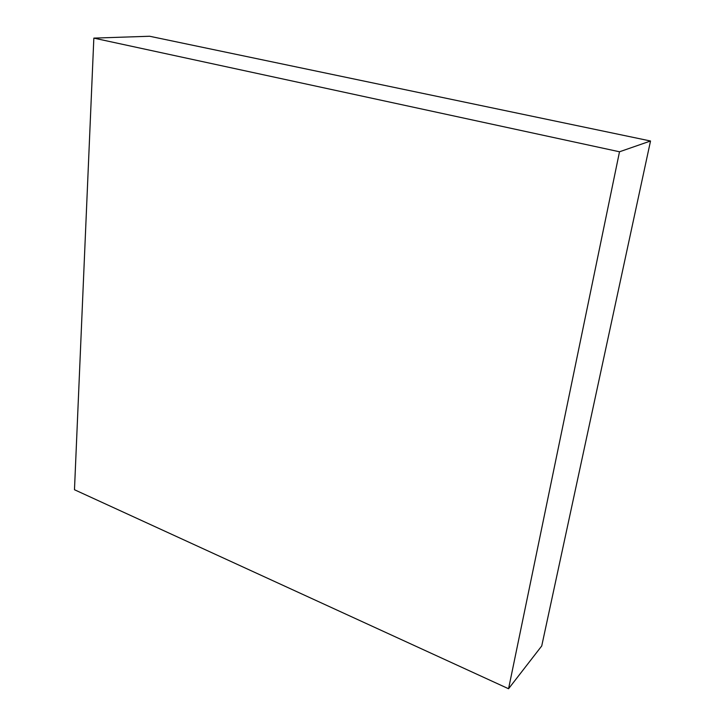 <?xml version="1.0" encoding="UTF-8"?>
<svg xmlns="http://www.w3.org/2000/svg" width="725" height="725" viewBox="0 0 725 725"><rect width="100%" height="100%" fill="white"/><g stroke="black" fill="none" stroke-linecap="round" stroke-linejoin="round"><path stroke-width="1.09" d="M93.842 38.117L149.622 36.25L650.524 141.003L619.503 151.779L508.56 688.75L74.476 489.737L93.842 38.117L619.503 151.779M508.56 688.75L541.729 645.966L650.524 141.003"/></g></svg>
